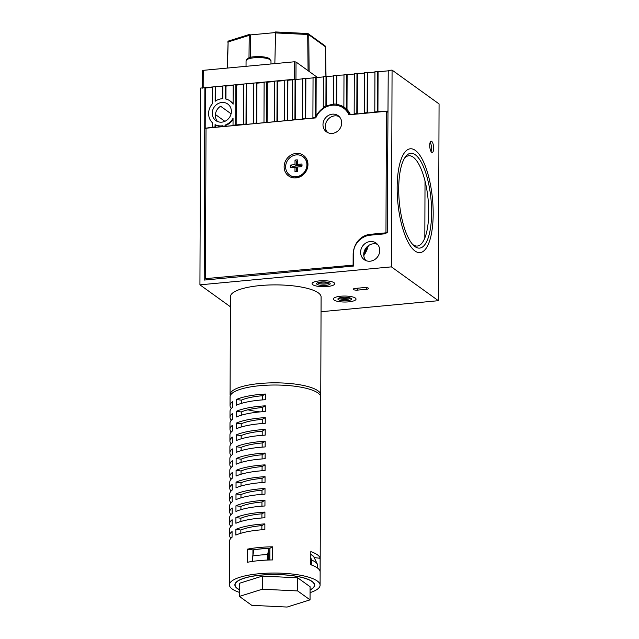 <?xml version="1.0" encoding="UTF-8"?>
<svg xmlns="http://www.w3.org/2000/svg" width="639" height="639" viewBox="0 0 639 639"><rect width="100%" height="100%" fill="white"/><g stroke="black" fill="none" stroke-linecap="round" stroke-linejoin="round"><path stroke-width="0.96" d="M415.007 246.614A47.605 15.903 -95.4 0 1 413.713 245.544A47.605 15.903 -95.4 0 1 399.327 202.188A47.605 15.903 -95.4 0 1 405.39 156.906A47.605 15.903 -95.4 0 1 415.326 154.782A47.605 15.903 -95.4 0 1 431.613 212.539A47.605 15.903 -95.4 0 1 415.007 246.614M412.674 244.473A45.337 15.144 84.6 0 0 412.89 244.625A45.337 15.144 84.6 0 0 428.705 212.172A45.337 15.144 84.6 0 0 413.193 157.17A45.337 15.144 84.6 0 0 404.567 158.153M415.342 150.413A52.134 17.421 -95.4 0 1 433.026 206.429A52.134 17.421 -95.4 0 1 420.039 252.605A52.134 17.421 -95.4 0 1 414.991 250.983A52.134 17.421 -95.4 0 1 397.306 194.967A52.134 17.421 -95.4 0 1 410.294 148.791A52.134 17.421 -95.4 0 1 415.342 150.413A52.134 17.421 84.6 0 0 410.294 148.791A52.134 17.421 84.6 0 0 397.306 194.967A52.134 17.421 84.6 0 0 414.991 250.983A52.134 17.421 84.6 0 0 420.039 252.605A52.134 17.421 84.6 0 0 433.026 206.429A52.134 17.421 84.6 0 0 415.342 150.413M317.248 282.917A6.797 1.797 0.2 0 1 323.949 281.919A6.797 1.797 0.2 0 1 329.94 283.237A6.797 1.797 0.2 0 1 329.54 284.491A6.797 1.797 0.2 0 1 321.002 285.377A6.797 1.797 0.2 0 1 316.856 283.189A6.797 1.797 0.2 0 1 317.248 282.917M317.743 282.686A5.663 1.494 -179.8 0 0 322.336 284.075A5.663 1.494 -179.8 0 0 328.526 283.269A5.663 1.494 -179.8 0 0 329.053 282.726M313.142 282.39A11.334 2.987 -179.8 0 0 312.064 283.668A11.334 2.987 -179.8 0 0 320.914 286.615A11.334 2.987 -179.8 0 0 333.646 285.01A11.334 2.987 -179.8 0 0 334.724 283.74A11.334 2.987 -179.8 0 0 325.874 280.793A11.334 2.987 -179.8 0 0 313.142 282.39M328.015 282.398A5.663 1.494 0.2 0 1 318.781 282.366M338.606 298.221A6.797 1.797 0.2 0 1 345.324 297.255A6.797 1.797 0.2 0 1 351.242 298.573A6.797 1.797 0.2 0 1 350.795 299.859A6.797 1.797 0.2 0 1 342.248 300.705A6.797 1.797 0.2 0 1 338.159 298.525A6.797 1.797 0.2 0 1 338.606 298.221M339.045 298.022A5.663 1.494 -179.8 0 0 343.59 299.411A5.663 1.494 -179.8 0 0 349.781 298.629A5.663 1.494 -179.8 0 0 350.356 298.062M334.54 297.678A11.334 2.987 -179.8 0 0 333.366 299.004A11.334 2.987 -179.8 0 0 342.113 301.943A11.334 2.987 -179.8 0 0 354.861 300.402A11.334 2.987 -179.8 0 0 356.035 299.084A11.334 2.987 -179.8 0 0 347.289 296.137A11.334 2.987 -179.8 0 0 334.54 297.678M349.317 297.742A5.663 1.494 0.2 0 1 340.092 297.71M363.751 253.923A30.824 27.892 -54.3 0 0 367.082 246.758M368.352 245.688A30.824 27.892 125.7 0 1 363.791 255.64M222.715 126.21L222.715 125.739A14.05 12.716 125.7 0 1 221.757 125.867A14.05 12.716 125.7 0 1 215.063 124.613L215.055 126.929L215.527 127.273L223.187 126.554L222.715 126.21L225.375 125.963L225.375 125.004A14.05 12.716 125.7 0 0 233.051 118.287L233.027 125.244L246.007 124.022L246.143 83.797L253.803 83.461M222.715 126.147A14.05 12.716 125.7 0 1 222.228 126.203A14.05 12.716 125.7 0 1 215.535 124.956L215.063 124.613M221.773 122.145A10.2 9.226 -54.3 0 0 230.839 114.685A10.2 9.226 -54.3 0 0 227.764 104.029A10.2 9.226 -54.3 0 0 221.837 102.472A10.2 9.226 -54.3 0 0 212.771 109.932A10.2 9.226 -54.3 0 0 215.846 120.587A10.2 9.226 -54.3 0 0 221.773 122.145M431.708 141.371A5.663 1.893 84.6 0 0 431.157 141.195A5.663 1.893 84.6 0 0 429.743 146.211A5.663 1.893 84.6 0 0 431.668 152.298A5.663 1.893 84.6 0 0 432.22 152.473A5.663 1.893 84.6 0 0 433.625 147.457A5.663 1.893 84.6 0 0 431.708 141.371M340.779 296.224A11.334 2.987 0.2 0 1 356.035 299.084A11.334 2.987 0.2 0 1 348.614 301.864A11.334 2.987 0.2 0 1 333.366 299.004A11.334 2.987 0.2 0 1 340.779 296.224M327.312 286.52A11.334 2.987 -179.8 0 0 334.724 283.74A11.334 2.987 -179.8 0 0 319.476 280.88A11.334 2.987 -179.8 0 0 312.064 283.668A11.334 2.987 -179.8 0 0 327.312 286.52M370.133 261.207A10.2 9.226 -54.3 0 0 379.199 253.747A10.2 9.226 -54.3 0 0 376.123 243.092A10.2 9.226 -54.3 0 0 370.205 241.534A10.2 9.226 -54.3 0 0 361.139 248.994A10.2 9.226 -54.3 0 0 364.206 259.65A10.2 9.226 -54.3 0 0 370.133 261.207M377.561 244.402A10.2 9.226 -54.3 0 0 373.336 243.786A10.2 9.226 -54.3 0 0 364.653 250.256A10.2 9.226 -54.3 0 0 365.907 260.592M222.851 86.369L215.199 86.704L215.143 101.266A14.05 12.716 125.7 0 1 221.853 98.757A14.05 12.716 125.7 0 1 222.811 98.702L222.851 85.985L225.511 85.73L225.463 98.933A14.05 12.716 125.7 0 1 230.016 100.906A14.05 12.716 125.7 0 1 233.099 104.221L233.171 85.011L235.831 84.763L235.687 124.996M315.354 117.951L314.819 117.56A20.4 18.459 125.7 0 1 315.57 115.939L316.033 116.274A20.4 18.459 125.7 0 1 323.725 107.695L323.254 107.36A20.4 18.459 125.7 0 1 325.914 105.882L326.385 106.218A20.4 18.459 125.7 0 1 332.879 104.445A20.4 18.459 125.7 0 1 334.045 104.373L333.574 104.037A20.4 18.459 125.7 0 1 336.234 104.141L336.338 75.322L343.99 74.987M430.183 142.273A5.663 1.893 -95.4 0 1 431.061 151.595M215.415 114.517L224.872 121.33M217.548 121.53A10.2 9.226 -54.3 0 1 220.583 106.234L231.086 113.798M424.823 237.948L425.023 180.949M215.535 124.956L215.527 127.273M233.051 119.413A14.05 12.716 125.7 0 1 225.847 125.348L225.839 126.298L233.499 125.579L233.027 125.244M377.929 112.017L378.072 71.784L377.601 71.448L377.457 111.681L387.665 111.098M374.941 72.079L367.752 72.758L367.617 112.983L375.269 112.264L374.797 111.929L374.941 71.696L377.601 71.448M374.797 111.929L377.457 111.681M367.752 72.758L367.281 72.415L367.145 112.648L367.617 112.983M364.621 73.054L357.441 73.725L357.297 113.958L364.957 113.239L364.486 112.895L364.621 72.67L367.281 72.415M364.486 112.895L367.145 112.648M357.441 73.725L356.969 73.389L356.826 113.614L357.297 113.958M354.31 74.02L347.121 74.691L347.001 109.533A20.4 18.459 125.7 0 1 350.38 114.605L354.637 114.205L354.166 113.862L354.31 73.637L356.969 73.389M354.166 113.862L356.826 113.614M347.121 74.691L346.65 74.356L346.53 109.197L347.001 109.533M336.801 75.666L336.705 104.484A20.4 18.459 125.7 0 1 344.349 107.304L343.878 106.961L343.99 74.603L346.65 74.356M343.878 106.961A20.4 18.459 125.7 0 1 344.253 107.224A20.4 18.459 125.7 0 1 346.53 109.197M336.705 104.484L336.234 104.141M333.574 104.037L333.678 75.578L336.338 75.322M326.385 106.218L326.489 76.632L333.678 75.953M326.489 76.632L326.018 76.297L325.914 105.882M323.254 107.36L323.358 76.544L326.018 76.297L325.491 46.831L308.757 34.722L307.71 34.49L307.487 33.555M316.033 116.274L316.169 77.599L323.358 76.928M316.169 77.599L315.698 77.263L315.57 115.939M313.038 77.894L305.857 78.573L305.714 118.798L313.374 118.079L312.902 117.744L313.046 77.511L315.698 77.263M312.902 117.744L314.819 117.56M305.857 78.573L305.386 78.23L305.242 118.463L305.714 118.798M302.726 78.861L295.537 79.54L295.402 119.765L303.054 119.046L302.582 118.71L302.726 78.485L305.386 78.23M302.582 118.71L305.242 118.463M295.537 79.54L295.066 79.204L294.93 119.429L295.402 119.765M292.406 79.835L287.877 80.258L287.742 120.491L292.742 120.02L292.271 119.677L292.406 79.452L295.066 79.204M292.271 119.677L294.93 119.429M287.877 80.258L287.414 79.923L287.27 120.148L287.742 120.491M284.754 80.554L277.566 81.225L277.422 121.458L285.082 120.739L284.611 120.396L284.754 80.171L287.414 79.923M284.611 120.396L287.27 120.148M277.566 81.225L277.094 80.889L276.951 121.114L277.422 121.458M274.435 81.52L267.246 82.199L267.11 122.424L274.762 121.706L274.299 121.37L274.435 81.137L277.094 80.889M274.299 121.37L276.951 121.114M267.246 82.199L266.775 81.856L266.639 122.089L267.11 122.424M264.115 82.487L256.934 83.166L256.79 123.391L264.45 122.672L263.979 122.337L264.123 82.111L266.775 81.856M263.979 122.337L266.639 122.089M256.934 83.166L256.463 82.83L256.319 123.055L256.79 123.391M246.614 84.132L246.478 124.365L254.13 123.647L253.659 123.303L253.803 83.078L256.463 82.83M253.659 123.303L256.319 123.055M246.478 124.365L246.007 124.022M243.347 124.278L243.483 84.044L246.143 83.797M225.934 99.037L225.982 86.073L233.171 85.394M230.016 100.906L230.487 101.242A14.05 12.716 125.7 0 1 233.107 103.861M215.662 87.04L215.615 100.946M206.014 128.814L205.207 128.239L215.055 126.929M205.207 128.239L205.351 88.006L212.539 87.335M378.072 71.784L388.232 70.833M236.158 125.332L236.302 85.107L243.483 84.428M204.879 87.671L200.622 88.07L199.935 284.842L391.38 266.862L438.378 300.697L439.065 103.925L392.066 70.09L388.232 70.45L387.242 232.716L370.229 234.313A17.684 15.999 125.7 0 0 353.575 252.932L353.527 266.048L204.208 280.074L204.879 87.671L205.351 88.006M438.378 300.697L321.05 311.72M339.157 105.914A20.4 18.459 125.7 0 1 345.395 108.127M199.935 284.842L230.391 306.768M206.565 279.419L206.565 279.85M225.847 125.348L225.375 125.004M225.839 126.298L225.375 125.963M215.199 86.704L212.539 86.952L212.475 103.638A14.05 12.716 125.7 0 0 212.412 122.736L212.396 127.185M225.982 86.073L225.511 85.73M357.768 290.098L366.275 289.299A3.403 0.895 -179.8 0 0 368.503 288.469A3.403 0.895 -179.8 0 0 363.926 287.606L355.42 288.413A3.403 0.895 -179.8 0 0 353.191 289.243A3.403 0.895 -179.8 0 0 357.768 290.098L357.776 288.189M391.38 266.862L392.066 70.09M236.302 85.107L235.831 84.763M207.1 279.802L205.486 278.644L206.014 128.215L315.794 117.903A19.266 17.437 125.7 0 1 332.4 105.203A19.266 17.437 125.7 0 1 343.598 108.151A19.266 17.437 125.7 0 1 348.934 114.796L386.395 111.274L387.665 112.192M296.001 177.906A12.692 11.486 -54.3 0 0 307.958 164.542A12.692 11.486 -54.3 0 0 296.089 153.416A12.692 11.486 -54.3 0 0 284.131 166.779A12.692 11.486 -54.3 0 0 296.001 177.906M327.759 132.616A9.976 9.026 125.7 0 1 326.138 122.4A9.976 9.026 125.7 0 1 334.724 115.859A9.976 9.026 125.7 0 1 339.261 116.641M332.368 114.165A9.976 9.026 125.7 0 1 338.167 115.691A9.976 9.026 125.7 0 1 341.17 126.107A9.976 9.026 125.7 0 1 332.304 133.407A9.976 9.026 125.7 0 1 326.513 131.882A9.976 9.026 125.7 0 1 323.51 121.458A9.976 9.026 125.7 0 1 332.368 114.165M205.486 278.644L353.535 265.081M353.111 264.778L353.143 254.282L353.567 254.586M386.395 111.274L385.964 233.714L370.221 235.192A18.132 16.406 -54.3 0 0 353.143 254.282M343.598 108.151L345.947 109.836A19.266 17.437 125.7 0 1 350.348 114.661M301.88 163.991A6.118 5.535 125.7 0 1 302.023 165.293A6.118 5.535 125.7 0 1 301.872 166.619L297.55 167.019L297.534 171.468A6.118 5.535 -54.3 0 1 295.897 171.755A6.118 5.535 -54.3 0 1 294.978 171.707L294.994 167.258L290.673 167.666A6.118 5.535 -54.3 0 1 290.537 166.372A6.118 5.535 -54.3 0 1 290.681 165.046L295.002 164.638L295.018 160.197A6.118 5.535 125.7 0 1 297.574 159.958L297.558 164.399L301.88 163.991M295.018 160.197L296.64 161.395L296.624 165.956L292.199 166.372A5.392 4.88 -54.3 0 0 292.159 166.979A5.392 4.88 -54.3 0 0 292.183 167.53M289.771 175.11A11.334 10.256 -54.3 0 0 289.89 175.198A11.334 10.256 -54.3 0 0 301.113 175.405A11.334 10.256 -54.3 0 0 307.151 164.998A11.334 10.256 -54.3 0 0 303.134 156.803A11.334 10.256 -54.3 0 0 303.014 156.715M285.641 166.827A11.334 10.256 -54.3 0 0 289.659 175.03A11.334 10.256 -54.3 0 0 300.881 175.23A11.334 10.256 -54.3 0 0 306.912 164.83A11.334 10.256 -54.3 0 0 302.902 156.635A11.334 10.256 -54.3 0 0 291.672 156.427A11.334 10.256 -54.3 0 0 285.641 166.827M296.608 171.723L294.978 171.707M296.608 171.691L296.624 167.17L294.994 167.258M292.199 166.372L290.681 165.046M296.624 165.956L295.002 164.638M296.64 161.395A5.392 4.88 125.7 0 1 297.566 161.284M302.015 165.445L297.814 165.844L297.558 164.399M294.275 61.791L203.242 70.338L203.178 87.831L294.22 79.284L294.275 61.791L296.025 62.007L295.961 79.5L295.186 79.284M203.178 87.831L202.291 88.166M250.36 57.446L250.44 34.913L249.569 34.394L228.754 40.928A1.358 1.006 72.6 0 0 228.115 41.966L227.172 68.093M250.44 34.913L275.209 32.589M296.025 62.007L317.511 77.479M202.435 70.801L203.242 70.338M274.85 63.612L275.585 31.95L307.543 33.508A1.358 1.358 0 0 1 308.278 33.763A1.358 1.23 -54.3 0 0 307.599 33.547M248.994 57.869L249.234 35.345L228.115 41.966L227.484 68.061M249.777 34.442L249.234 35.345M325.411 46.951L325.491 46.831A1.358 1.358 0 0 0 324.924 45.752A1.358 1.23 -54.3 0 1 325.411 46.711L325.914 76.305M230.272 395.733A45.337 11.965 0.2 0 1 230.088 394.638A45.337 11.965 0.2 0 1 232.085 391.14A45.337 11.965 0.2 0 1 282.174 382.985A45.337 11.965 0.2 0 1 320.754 394.958A45.337 11.965 0.2 0 1 320.562 396.044M320.754 394.958L321.097 297.007A45.337 11.965 -179.8 0 0 282.518 285.042A45.337 11.965 -179.8 0 0 232.428 293.189A45.337 11.965 -179.8 0 0 230.431 296.688L230.088 394.638M247.245 549.197A45.337 11.965 0.2 0 1 272.534 546.816L272.486 559.94A45.337 11.965 0.2 0 0 247.205 562.312L247.245 549.197L252.94 549.907L252.916 555.139M310.81 551.609A45.337 11.965 0.2 0 1 320.123 558.31L320.083 571.426A45.337 11.965 0.2 0 0 310.77 564.724L310.81 551.609M264.881 523.9A45.337 11.965 -179.8 0 0 235.879 529.396L235.855 535.083A45.337 11.965 -179.8 0 1 264.865 529.587L264.881 523.9L261.878 525.609A39.898 10.528 -179.8 0 0 240.847 530.019L235.879 529.396M264.921 512.095A45.337 11.965 -179.8 0 0 235.919 517.59L235.903 523.277A45.337 11.965 -179.8 0 1 264.905 517.782L264.921 512.095L261.918 513.804A39.898 10.528 -179.8 0 0 240.887 518.213L235.919 517.59M264.961 500.289A45.337 11.965 -179.8 0 0 235.959 505.784L235.943 511.472A45.337 11.965 -179.8 0 1 264.945 505.976L264.961 500.289L261.958 501.998A39.898 10.528 -179.8 0 0 240.927 506.407L235.959 505.784M265.009 488.484A45.337 11.965 -179.8 0 0 235.999 493.979L235.983 499.658A45.337 11.965 -179.8 0 1 264.985 494.163L265.009 488.484L261.998 490.193A39.898 10.528 -179.8 0 0 240.967 494.602L235.999 493.979M265.049 476.678A45.337 11.965 -179.8 0 0 236.047 482.173L236.023 487.853A45.337 11.965 -179.8 0 1 265.025 482.357L265.049 476.678L262.046 478.379A39.898 10.528 -179.8 0 0 241.007 482.788L236.047 482.173M265.089 464.873A45.337 11.965 -179.8 0 0 236.087 470.368L236.063 476.047A45.337 11.965 -179.8 0 1 265.065 470.552L265.089 464.873L262.086 466.574A39.898 10.528 -179.8 0 0 241.055 470.983L236.087 470.368M265.129 453.059A45.337 11.965 -179.8 0 0 236.126 458.554L236.103 464.241A45.337 11.965 -179.8 0 1 265.113 458.746L265.129 453.059L262.126 454.768A39.898 10.528 -179.8 0 0 241.095 459.177L236.126 458.554M265.169 441.253A45.337 11.965 -179.8 0 0 236.166 446.749L236.15 452.436A45.337 11.965 -179.8 0 1 265.153 446.941L265.169 441.253L262.166 442.963A39.898 10.528 -179.8 0 0 241.135 447.372L236.166 446.749M265.209 429.448A45.337 11.965 -179.8 0 0 236.206 434.943L236.19 440.63A45.337 11.965 -179.8 0 1 265.193 435.135L265.209 429.448L262.206 431.157A39.898 10.528 -179.8 0 0 241.175 435.566L236.206 434.943M265.257 417.642A45.337 11.965 -179.8 0 0 236.246 423.138L236.23 428.825A45.337 11.965 -179.8 0 1 265.233 423.33L265.257 417.642L262.246 419.352A39.898 10.528 -179.8 0 0 241.215 423.761L236.246 423.138M265.297 405.837A45.337 11.965 -179.8 0 0 236.294 411.332L236.27 417.019A45.337 11.965 -179.8 0 1 265.273 411.524L265.297 405.837L262.286 407.546A39.898 10.528 -179.8 0 0 241.254 411.955L236.294 411.332M265.337 394.031A45.337 11.965 -179.8 0 0 236.334 399.527L236.31 405.214A45.337 11.965 -179.8 0 1 265.313 399.718L265.337 394.031L262.333 395.741A39.898 10.528 -179.8 0 0 241.302 400.15L236.334 399.527M310.075 592.625A45.337 11.965 -179.8 0 0 315.914 590.164A45.337 11.965 -179.8 0 0 320.091 585.172L320.746 397.138A45.337 11.965 -179.8 0 0 285.162 385.333A45.337 11.965 -179.8 0 0 234.257 391.835A45.337 11.965 -179.8 0 0 230.08 396.827L230.048 405.573A45.337 11.965 -179.8 0 0 231.334 408.417M320.091 585.172A45.337 11.965 -179.8 0 0 284.507 573.359A45.337 11.965 -179.8 0 0 233.602 579.861A45.337 11.965 -179.8 0 0 229.425 584.853A45.337 11.965 -179.8 0 0 239.393 592.377M310.083 590.021A39.898 10.528 -179.8 0 0 310.977 589.541A39.898 10.528 -179.8 0 0 314.652 585.148A39.898 10.528 -179.8 0 0 283.341 574.757A39.898 10.528 -179.8 0 0 238.539 580.484A39.898 10.528 -179.8 0 0 234.864 584.869A39.898 10.528 -179.8 0 0 239.401 589.773M247.972 409.791A39.898 10.528 -179.8 0 0 260.089 411.899M241.286 403.409L241.302 400.15M262.317 399.91L262.333 395.741M241.246 415.222L241.254 411.955M262.278 411.724L262.286 407.546M241.207 427.028L241.215 423.761M262.238 423.529L262.246 419.352M241.167 438.833L241.175 435.566M262.19 435.335L262.206 431.157M241.127 450.639L241.135 447.372M262.15 447.14L262.166 442.963M241.079 462.444L241.095 459.177M262.11 458.946L262.126 454.768M241.039 474.25L241.055 470.983M262.07 470.751L262.086 466.574M240.999 486.055L241.007 482.788M262.03 482.557L262.046 478.379M240.959 497.861L240.967 494.602M261.99 494.362L261.998 490.193M240.919 509.666L240.927 506.407M261.942 506.168L261.958 501.998M240.879 521.48L240.887 518.213M261.902 517.981L261.918 513.804M240.831 533.285L240.847 530.019M261.862 529.787L261.878 525.609M310.802 554.332A39.898 10.528 0.2 0 1 314.436 557.599L314.436 558.095M252.94 549.907A39.898 10.528 0.2 0 1 269.906 548.31L269.866 559.988M229.425 584.853L229.577 541.129A45.337 11.965 -179.8 0 1 232.061 537.239L232.077 531.56A45.337 11.965 -179.8 0 0 229.593 535.442L229.617 529.316A45.337 11.965 -179.8 0 1 232.101 525.434L232.117 519.747A45.337 11.965 -179.8 0 0 229.641 523.637L229.657 517.51A45.337 11.965 -179.8 0 1 232.141 513.628L232.157 507.941A45.337 11.965 -179.8 0 0 229.681 511.831L229.697 505.705A45.337 11.965 -179.8 0 1 232.181 501.823L232.205 496.136A45.337 11.965 -179.8 0 0 229.721 500.025L229.744 493.899A45.337 11.965 -179.8 0 1 232.221 490.017L232.245 484.33A45.337 11.965 -179.8 0 0 229.76 488.212L229.784 482.094A45.337 11.965 -179.8 0 1 232.261 478.212L232.284 472.525A45.337 11.965 -179.8 0 0 229.8 476.406L229.824 470.288A45.337 11.965 -179.8 0 1 232.308 466.406L232.324 460.719A45.337 11.965 -179.8 0 0 229.84 464.601L229.864 458.482A45.337 11.965 -179.8 0 1 232.348 454.593L232.364 448.913A45.337 11.965 -179.8 0 0 229.888 452.795L229.904 446.677A45.337 11.965 -179.8 0 1 232.388 442.787L232.404 437.108A45.337 11.965 -179.8 0 0 229.928 440.99L229.944 434.871A45.337 11.965 -179.8 0 1 232.428 430.982L232.452 425.294A45.337 11.965 -179.8 0 0 229.968 429.184L229.992 423.058A45.337 11.965 -179.8 0 1 232.468 419.176L232.492 413.489A45.337 11.965 -179.8 0 0 230.008 417.379L230.032 411.252A45.337 11.965 -179.8 0 1 232.508 407.37L232.532 401.683A45.337 11.965 -179.8 0 0 230.048 405.573M230.008 417.379A45.337 11.965 -179.8 0 0 231.294 420.222M229.968 429.184A45.337 11.965 -179.8 0 0 231.254 432.028M229.928 440.99A45.337 11.965 -179.8 0 0 231.214 443.833M229.888 452.795A45.337 11.965 -179.8 0 0 231.174 455.639M229.84 464.601A45.337 11.965 -179.8 0 0 231.134 467.452M229.8 476.406A45.337 11.965 -179.8 0 0 231.086 479.258M229.76 488.212A45.337 11.965 -179.8 0 0 231.046 491.064M229.721 500.025A45.337 11.965 -179.8 0 0 231.006 502.869M229.681 511.831A45.337 11.965 -179.8 0 0 230.967 514.675M229.641 523.637A45.337 11.965 -179.8 0 0 230.927 526.48M229.593 535.442A45.337 11.965 -179.8 0 0 230.887 538.286M269.906 548.31L272.534 546.816M320.123 558.31L314.436 557.599M310.083 589.885A39.666 10.472 -179.8 0 0 314.428 585.148A39.666 10.472 -179.8 0 0 261.047 575.148A39.666 10.472 -179.8 0 0 235.088 584.877A39.666 10.472 -179.8 0 0 239.401 589.645M252.748 555.978A43.069 11.366 -179.8 0 1 259.945 555.091A43.069 11.366 -179.8 0 1 267.645 554.58L268.867 548.406A39.666 10.472 -179.8 0 0 261.143 548.909A39.666 10.472 -179.8 0 0 253.971 549.804L252.748 555.978L252.732 561.369M267.645 554.58L267.621 560.06M310.802 554.468A39.666 10.472 -179.8 0 1 314.061 557.32L317.287 564.053A43.069 11.366 -179.8 0 0 311.808 560.107L310.794 557.983M311.808 560.107L311.792 565.092M317.287 564.053L317.279 567.847M262.317 589.214L239.377 596.411L251.766 605.325L287.103 607.05L310.051 599.853L297.654 590.931L262.317 589.214L262.365 576.09L297.702 577.816L297.654 590.931M239.377 596.411L239.417 583.287L262.365 576.09M310.051 599.853L310.091 586.738L297.702 577.816M268.867 548.406L268.827 560.012M366.283 287.614L366.275 289.299M324.924 45.752L308.278 33.763A1.358 1.23 -54.3 0 1 308.757 34.722L309.116 71.432M308.07 70.681L307.71 34.49L275.185 32.909M254.218 57.766A12.468 3.291 0.2 0 1 270.992 60.913L269.323 58.508C266.024 56.887 261.103 56.304 254.562 56.751C249.705 56.943 246.878 58.301 246.063 60.825A12.468 3.291 0.2 0 1 254.218 57.766M202.347 70.673L202.291 87.918M228.754 40.928A1.358 1.358 0 0 0 227.796 42.19M270.984 63.98L270.992 60.913M246.039 66.32L246.063 60.825M235.096 583.75L235.088 584.877M314.428 584.03L314.428 585.148"/></g></svg>
